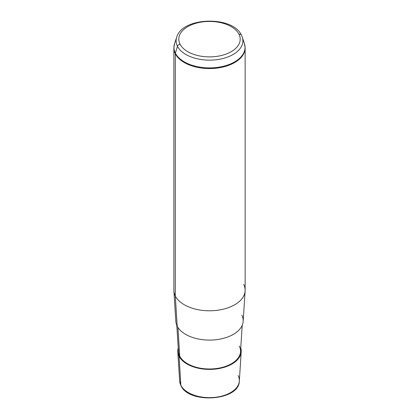 <?xml version="1.0" encoding="UTF-8"?>
<svg xmlns="http://www.w3.org/2000/svg" width="419" height="419" viewBox="0 0 419 419"><rect width="100%" height="100%" fill="white"/><g stroke="black" fill="none" stroke-linecap="round" stroke-linejoin="round"><path stroke-width="0.63" d="M179.049 356.229A31.734 18.321 180 0 1 178.243 347.911A31.734 18.321 0 0 0 177.792 351.751A31.734 18.321 0 0 0 179.049 356.229A31.734 18.321 0 0 0 213.428 369.254A31.734 18.321 0 0 0 241.208 351.751A31.734 18.321 0 0 0 240.757 347.911A31.734 18.321 180 0 1 216.712 368.914A31.734 18.321 180 0 1 179.049 356.229L180.861 385.271L179.049 356.229M242.208 325.291L240.511 351.735A31.032 17.917 180 0 1 213.344 368.851A31.032 17.917 180 0 1 179.725 356.119A31.032 17.917 0 0 0 218.236 368.264A31.032 17.917 0 0 0 239.275 346.026M179.725 356.119L177.939 327.438L179.725 356.119A31.032 17.917 180 0 1 178.489 351.735L176.792 325.291M177.179 326.118L175.304 296.003A35.636 20.578 0 0 0 213.915 310.631A35.636 20.578 0 0 0 245.115 290.975L243.161 321.363A33.688 19.447 180 0 1 213.674 339.94A33.688 19.447 180 0 1 177.179 326.118A33.688 19.447 180 0 1 175.839 321.363L173.885 290.975A35.636 20.578 0 0 0 175.304 296.003L177.179 326.118A33.688 19.447 0 0 0 218.985 339.306A33.688 19.447 0 0 0 241.821 315.167M245.115 290.975A35.636 20.578 0 0 0 243.696 284.417M177.792 351.751L179.672 381.06L180.95 385.621C188.849 404.272 239.427 400.831 239.328 381.06A29.849 17.231 180 0 1 213.198 397.521A29.849 17.231 180 0 1 180.861 385.271A29.849 17.231 180 0 1 179.672 381.06A29.849 17.231 0 0 0 180.861 385.271A1.398 1.095 153.1 0 0 180.95 385.621A1.398 1.095 -26.9 0 1 180.861 385.271A29.849 17.231 0 0 0 213.198 397.521A29.849 17.231 0 0 0 239.328 381.06A29.849 17.231 0 0 0 238.139 375.571M180.044 44.152A30.697 17.724 180 0 1 200.858 22.155A30.697 17.724 180 0 1 238.956 34.175A30.697 17.724 180 0 1 218.142 56.172A30.697 17.724 180 0 1 180.044 44.152A2.797 2.189 153.1 0 0 177.452 46.284A33.4 19.284 180 0 1 176.708 37.202A33.4 19.284 0 0 0 177.452 46.284A2.797 2.189 -26.9 0 1 180.044 44.152A30.697 17.724 0 0 0 218.142 56.172A30.697 17.724 0 0 0 238.956 34.175A30.697 17.724 0 0 0 200.858 22.155A30.697 17.724 0 0 0 180.044 44.152M241.548 35.426A33.4 19.284 180 0 1 242.292 37.202A33.4 19.284 0 0 0 241.548 35.426A2.797 2.189 153.1 0 0 241.449 35.191A2.797 2.189 153.1 0 0 238.956 34.175A2.797 2.189 -26.9 0 1 241.449 35.191C232.807 15.555 182.291 16.791 176.708 37.202L174.603 43.503A35.542 20.521 0 0 0 175.393 53.171A35.542 20.521 180 0 1 174.603 43.503L173.864 47.981A35.636 20.578 0 0 0 175.304 53.773L175.304 296.003A35.636 20.578 180 0 1 173.864 290.21L173.864 47.981A35.636 20.578 180 0 0 175.304 53.773A35.636 20.578 0 0 0 214.57 68.349A35.636 20.578 0 0 0 245.136 47.981A35.636 20.578 180 0 1 214.57 68.349A35.636 20.578 180 0 1 175.304 53.773A2.797 2.189 -26.9 0 1 175.393 53.171L177.452 46.284L175.393 53.171A2.797 2.189 153.1 0 0 175.304 53.773L175.304 296.003A35.636 20.578 180 0 0 214.57 310.579A35.636 20.578 180 0 0 245.136 290.21L245.136 47.981L244.397 43.503A35.542 20.521 180 0 1 217.88 67.333A35.542 20.521 180 0 1 175.393 53.171A35.542 20.521 0 0 0 217.88 67.333A35.542 20.521 0 0 0 244.397 43.503A35.542 20.521 0 0 0 243.607 41.612M244.397 43.503L242.292 37.202A33.4 19.284 180 0 1 217.372 59.592A33.4 19.284 180 0 1 177.452 46.284A33.4 19.284 0 0 0 217.372 59.592A33.4 19.284 0 0 0 242.292 37.202L241.449 35.191M239.328 381.06L241.208 351.751"/></g></svg>
